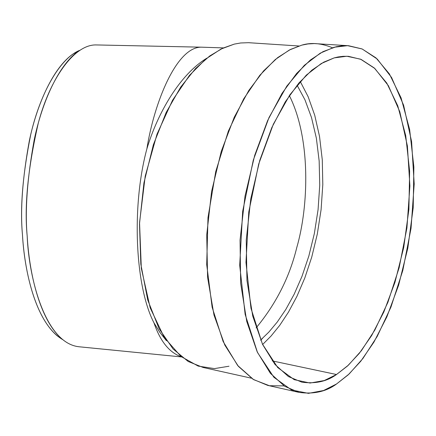 <?xml version="1.0" encoding="UTF-8"?>
<svg xmlns="http://www.w3.org/2000/svg" width="436" height="436" viewBox="0 0 436 436"><rect width="100%" height="100%" fill="white"/><g stroke="black" fill="none" stroke-linecap="round" stroke-linejoin="round"><path stroke-width="0.65" d="M260.624 340.042L268.832 332.107L277.301 321.97L285.847 309.391L294.186 294.196L301.99 276.353L308.846 256.014L314.34 233.576L318.073 209.672L319.741 185.153L319.163 160.988L316.362 138.174L311.511 117.556L304.944 99.784L297.074 85.2L304.944 99.784L311.511 117.556L316.362 138.174L319.163 160.988L319.741 185.153L318.073 209.672L314.34 233.576L308.846 256.014L301.99 276.353L294.186 294.196L285.847 309.391L277.301 321.97L268.832 332.107L260.624 340.042M289.341 95.588C311.01 138.632 308.797 206.179 296.742 247.681C289.597 277.067 276.053 303.81 256.112 327.905C276.053 303.81 289.597 277.067 296.742 247.681C308.797 206.179 311.01 138.632 289.341 95.588M300.246 81.472L308.154 96.765L314.721 115.224L319.534 136.473L322.286 159.876L322.803 184.581L321.092 209.623L317.304 234.05L311.756 257.033L304.824 277.934L296.921 296.366L288.441 312.165L279.732 325.338L271.056 336.042L262.625 344.505L271.056 336.042L279.732 325.338L288.441 312.165L296.921 296.366L304.824 277.934L311.756 257.033L317.304 234.05L321.092 209.623L322.803 184.581L322.286 159.876L319.534 136.473L314.721 115.224L308.154 96.765L300.246 81.472M272.222 360.894L336.499 374.513L347.405 366.082L359.242 353.416L371.614 335.606L383.854 311.953L394.962 282.321L403.72 247.512L408.892 209.46L409.622 171.076L405.72 135.612L397.746 105.785L386.814 83.14L374.219 67.934L361.133 59.416L348.413 56.32L343.154 56.309L338.091 56.958L334.194 57.884L323.708 62.168L311.887 70.152L298.911 83.004L285.253 101.888L271.781 127.661L259.774 160.366L250.787 198.751L246.247 240.04L246.956 280.435L252.755 316.133L262.608 344.473L275.002 364.463L288.452 376.573L301.81 382.154C315.37 384.012 326.929 381.462 336.499 374.513L272.222 360.894M298.878 45.993L248.427 42.69L240.612 42.984L234.274 44.118L222.709 48.216L209.727 55.972L195.546 68.539L180.7 87.086L166.165 112.477L153.352 144.79L143.951 182.815L139.493 223.87L140.828 264.189L147.733 300.001L159.042 328.619L173.076 348.98L188.194 361.498L203.132 367.472L251.365 378.181M228.987 366.229L214.447 368.605L198.2 366.104L180.984 356.474L164.252 337.486L150.197 307.86L141.324 268.407L139.542 222.676L145.215 176.139L156.998 134.195L172.514 100.302L189.404 75.472L205.896 58.925L220.992 49.05L234.274 44.118M262.963 344.2L262.635 344.527M336.565 383.969L349.192 373.919L362.916 358.485L377.178 336.467L390.956 307.069L402.804 270.478L411.039 228.344L414.2 183.959L411.595 141.591L403.616 105.25L391.593 77.515L377.244 59.045L362.185 48.985L347.574 45.666L334.118 47.252L320.275 53.154L304.328 65.346L286.79 86.137L269.007 117.556L253.3 160.116L242.672 211.346L239.702 265.311L245.141 314.378L257.496 352.484L273.906 377.298L291.542 389.964L308.432 393.354L323.55 390.525L336.565 383.969C326.248 391.615 313.713 394.411 298.96 392.367L284.719 386.334L270.38 373.303L257.196 351.847L246.754 321.474L240.667 283.28L240.04 240.132L245.016 196.124L254.717 155.314L267.606 120.63L282.016 93.38L296.589 73.477L310.41 59.994L322.983 51.661L336.08 46.761L342.173 45.796L348.538 45.715L362.065 48.936L375.985 57.89L389.397 73.929L401.071 97.849L409.622 129.405L413.873 166.972L413.208 207.7L407.824 248.149L398.618 285.22L386.879 316.841L373.908 342.14L360.768 361.242L348.184 374.862L336.565 383.969M336.499 374.513L324.242 380.552L310.04 383.042L294.213 379.663L277.727 367.564L262.439 344.113L250.978 308.317L245.969 262.385L248.776 211.961L258.684 164.089L273.317 124.26L289.907 94.759L306.285 75.15L321.212 63.569L334.194 57.884L346.838 56.244L360.588 59.187L374.807 68.468L388.378 85.696L399.79 111.725L407.388 145.956L409.895 185.965L406.924 227.93L399.131 267.764L387.898 302.322L374.851 330.025L361.368 350.718L348.402 365.161L336.499 374.513M153.941 322.776C160.241 341.323 169.397 352.67 181.414 356.817C169.397 352.67 160.241 341.323 153.941 322.776C135.16 286.648 131.334 206.55 146.867 148.894C157.701 112.908 179.785 74.594 206.844 58.162C179.785 74.594 157.701 112.908 146.867 148.894C131.334 206.55 135.16 286.648 153.941 322.776L159.832 332.336L166.438 340.701M262.581 338.303L260.69 340.194M348.538 45.715L314.34 43.578L307.92 43.949L301.799 45.137L290.436 49.464L277.634 57.639L263.589 70.894L248.809 90.459L234.241 117.257L221.27 151.368L211.585 191.524L206.729 234.857L207.59 277.367L213.994 315.054L224.802 345.072L238.372 366.333L253.082 379.298L267.666 385.37L298.96 392.367M284.043 385.893L269.41 385.724L253.627 379.636L237.658 365.482L223.128 341.497L212.136 307.26L206.702 264.581L207.994 217.591L215.733 171.577L228.344 131.132L243.691 98.874L259.796 75.314L275.285 59.53L289.384 50.004L301.799 45.137C311.124 42.308 321.327 43.175 332.406 47.747M223.39 47.906L201.835 47.186C176.771 46.096 154.175 102.471 146.867 148.894C154.175 102.471 176.771 46.096 201.835 47.186L96.503 44.941C73.967 44.009 49.829 79.428 38.352 122.865C27.926 168.263 24.209 206.037 27.196 236.187C28.792 277.432 45.093 343.475 79.265 346.789L181.567 356.937M61.879 339.11C35.414 322.738 24.345 270.216 22.47 234.808C19.942 208.206 22.688 174.82 30.716 134.653C39.583 95.92 58.62 59.062 79.575 50.369L73.243 53.862C53.524 67.16 37.038 104.019 29.381 140.572C22.459 178.324 20.16 209.738 22.47 234.808C24.362 268.178 33.828 315.877 57.171 335.791L62.441 339.508C38.733 319.266 29.103 270.407 27.196 236.187C24.852 210.479 27.206 178.264 34.27 139.547C42.085 102.068 58.882 64.337 78.9 50.816L73.243 53.862"/></g></svg>
